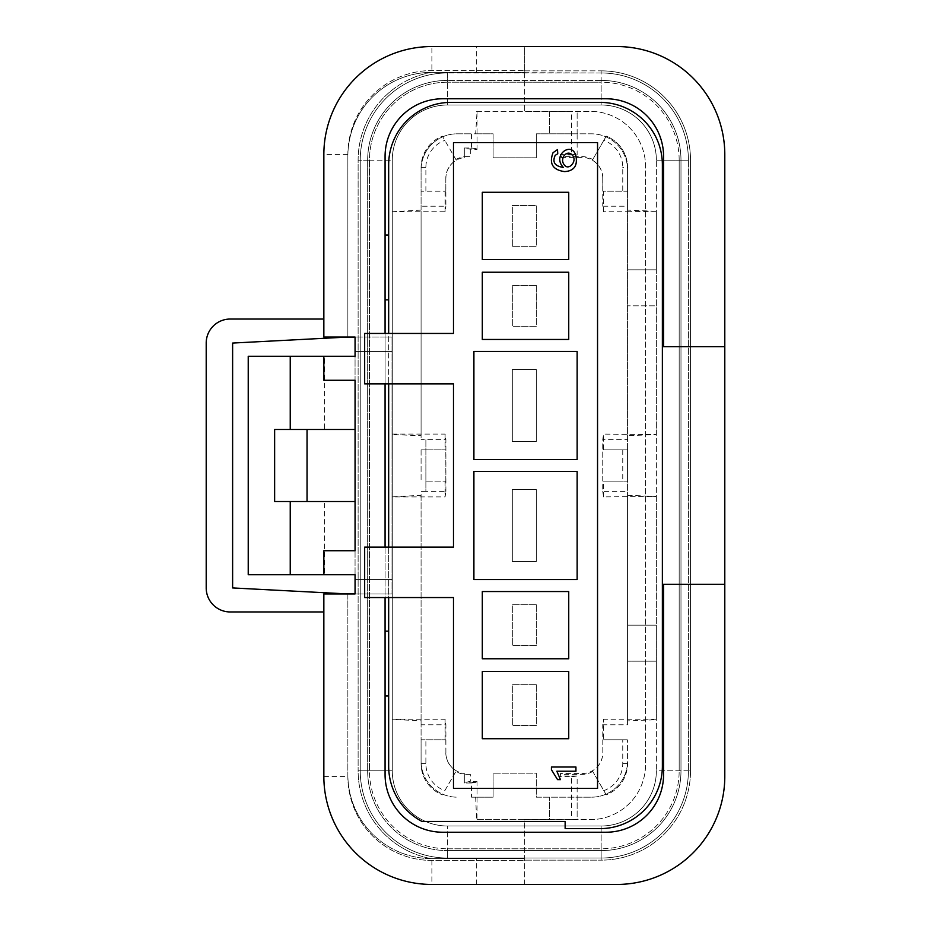 <?xml version="1.0" encoding="UTF-8"?>
<svg xmlns="http://www.w3.org/2000/svg" width="931" height="931" viewBox="0 0 931 931"><rect width="100%" height="100%" fill="white"/><g stroke="black" fill="none" stroke-linecap="round" stroke-linejoin="round"><path stroke-width="0.7" stroke-dasharray="4.66 3.49" d="M627.564 661.173L627.564 720.897L656.367 719.698L656.367 625.155L627.564 625.155L627.564 661.173L656.367 661.173L627.564 661.173M656.367 434.544L656.367 305.845L627.564 305.845L656.367 305.845L656.367 269.827L627.564 269.827L627.564 210.103L656.367 211.302L656.367 269.827L627.564 269.827L627.564 435.731L656.367 434.544L603.544 434.102L602.753 439.641L602.753 491.359L627.564 491.359L627.564 439.641L602.753 439.641M627.564 720.897L627.564 724.795L602.753 724.795L603.544 719.256L603.544 739.796L627.564 739.796L622.758 739.796L622.758 763.571A28.814 28.814 0 0 1 603.812 790.64L592.384 770.845A20.878 20.878 0 0 0 602.822 752.76L602.753 724.795M560.334 773.58L560.334 776.803L571.599 776.803L571.599 819.385L577.139 819.385L577.139 797.18L536.326 797.18L536.326 773.172L493.104 773.172L536.326 773.172L536.326 797.18L591.546 797.18A36.018 36.018 0 0 0 627.564 761.162A36.018 36.018 0 0 1 591.546 797.18L577.139 797.18L577.139 776L560.334 776L560.334 773.58L581.945 773.58A20.819 20.819 0 0 0 602.753 752.76M627.564 724.795L627.564 169.838L627.564 206.205L602.753 206.205L603.544 211.744L627.564 211.744L627.564 434.102M627.564 210.103L627.564 206.205M627.564 435.731L627.564 439.641M602.753 491.359L603.544 496.898L656.367 496.456L656.367 625.155L627.564 625.155L627.564 491.359M603.544 211.744L603.544 191.204L627.564 191.204L627.564 167.429L627.564 191.204L602.822 191.204L602.822 178.24A20.878 20.878 0 0 0 592.384 160.155L603.812 140.36A28.814 28.814 0 0 1 622.758 167.429L622.758 191.204M622.758 449.894L622.758 481.106L627.564 481.106L627.564 449.894L627.564 481.106L602.822 481.106L602.822 449.894L627.564 449.894L603.544 449.894L603.544 434.102M602.822 481.106L622.758 481.106M456.26 160.155L442.4 136.147A33.609 33.609 0 0 0 421.08 167.429L421.08 191.204L445.821 191.204L421.08 191.204L421.08 167.429A33.609 33.609 0 0 1 442.4 136.147L456.26 160.155A20.878 20.878 0 0 0 445.821 178.24L445.891 206.205L421.08 206.205L421.08 169.838A36.018 36.018 0 0 1 457.098 133.82L471.505 133.82L471.505 147.982L464.301 147.982L464.301 157.56A20.819 20.819 0 0 0 445.891 178.24M425.886 191.204L425.886 167.429A28.814 28.814 0 0 1 444.832 140.36M425.886 449.894L445.821 449.894L421.08 449.894L425.886 449.894L425.886 481.106L445.821 481.106L425.886 481.106M425.886 739.796L445.821 739.796L421.08 739.796L421.08 763.571A33.609 33.609 0 0 0 442.4 794.853A33.609 33.609 0 0 1 421.08 763.571L421.08 739.796L425.886 739.796L425.886 763.571A28.814 28.814 0 0 0 444.832 790.64L456.26 770.845L444.832 790.64M592.384 770.845L606.244 794.853A33.609 33.609 0 0 0 627.564 763.571L627.564 739.796L627.564 763.571A33.609 33.609 0 0 1 606.244 794.853L603.812 790.64M603.812 140.36L606.244 136.147A33.609 33.609 0 0 1 627.564 167.429L622.758 167.429M602.822 178.24L602.753 178.24A20.819 20.819 0 0 0 581.945 157.42L560.334 157.42L560.334 154.197L560.334 156.629L581.945 156.629A21.611 21.611 0 0 1 592.744 159.527L592.384 160.155M592.744 159.527L606.244 136.147A33.609 33.609 0 0 1 627.564 167.429M663.57 584.342L663.57 631.16L662.372 631.16L662.372 584.342L724.795 584.342M323.848 319.042L323.848 337.057L347.857 337.057L347.857 156.385A84.034 84.034 0 0 1 431.891 72.362L524.316 72.362L524.316 105.005L447.497 105.005L601.147 105.005L601.147 80.403L601.147 105.005A55.22 55.22 0 0 1 656.367 160.225L656.367 770.775L656.367 160.225A55.22 55.22 0 0 0 601.147 105.005L524.316 105.005L524.316 111.371L590.347 111.371A55.22 55.22 0 0 1 645.567 166.591L645.567 764.409A55.22 55.22 0 0 1 590.347 819.629L524.316 819.629L524.316 884.45L431.891 884.45A108.043 108.043 0 0 1 323.848 776.407L323.848 611.958L230.213 611.958A24.008 24.008 0 0 1 206.205 587.938L206.205 343.062A24.008 24.008 0 0 1 230.213 319.042L323.848 319.042L323.848 154.593A108.043 108.043 0 0 1 431.891 46.55L524.316 46.55L524.316 72.362L524.316 70.861L601.147 70.861L601.147 72.979L601.147 70.861A89.376 89.376 0 0 1 690.523 160.225L690.523 770.775L690.523 160.225A89.376 89.376 0 0 0 601.147 70.861L524.316 70.861L524.316 72.362L431.891 72.362L524.316 72.362L447.497 72.362L447.497 82.207L601.147 82.207L601.147 80.403A79.833 79.833 0 0 1 680.98 160.225L680.98 770.775L680.98 160.225A79.833 79.833 0 0 0 601.147 80.403A79.833 79.833 0 0 1 680.98 160.225L656.367 160.225A55.22 55.22 0 0 0 601.147 105.005L447.497 105.005A55.22 55.22 0 0 0 392.277 160.225A55.22 55.22 0 0 1 447.497 105.005L601.147 105.005A55.22 55.22 0 0 1 656.367 160.225L680.98 160.225A79.833 79.833 0 0 0 601.147 80.403L601.147 82.207L447.497 82.207L447.497 72.979A87.246 87.246 0 0 0 360.239 160.225L358.121 160.225A89.376 89.376 0 0 1 431.169 72.362L601.147 72.979L601.147 82.207A78.029 78.029 0 0 1 679.176 160.225L679.176 770.775L679.176 160.225L680.98 160.225L679.176 160.225A78.029 78.029 0 0 0 601.147 82.207L601.147 72.979A87.246 87.246 0 0 1 688.405 160.225L688.405 770.775L688.405 160.225L679.176 160.225L688.405 160.225A87.246 87.246 0 0 0 601.147 72.979L447.497 72.979A87.246 87.246 0 0 0 360.239 160.225L360.239 770.775A87.246 87.246 0 0 0 447.497 858.021L601.147 858.021A87.246 87.246 0 0 0 688.405 770.775A87.246 87.246 0 0 1 601.147 858.021L447.497 858.021L447.497 848.793L601.147 848.793A78.029 78.029 0 0 0 679.176 770.775A78.029 78.029 0 0 1 601.147 848.793L601.147 825.995L447.497 825.995L601.147 825.995L447.497 825.995L447.497 850.597L601.147 850.597L601.147 848.793L601.147 858.021L601.147 848.793L447.497 848.793L447.497 850.597L601.147 850.597A79.833 79.833 0 0 0 680.98 770.775A79.833 79.833 0 0 1 601.147 850.597L447.497 850.597L601.147 850.597A79.833 79.833 0 0 0 680.98 770.775A79.833 79.833 0 0 1 601.147 850.597L601.147 825.995L447.497 825.995A55.22 55.22 0 0 1 392.277 770.775A55.22 55.22 0 0 0 447.497 825.995A55.22 55.22 0 0 1 392.277 770.775A55.22 55.22 0 0 0 447.497 825.995L447.497 858.638L431.891 858.638L524.316 858.638L431.891 858.638L524.316 858.638L447.497 858.638L447.497 858.021A87.246 87.246 0 0 1 360.239 770.775L369.467 770.775A78.029 78.029 0 0 0 447.497 848.793A78.029 78.029 0 0 1 369.467 770.775L367.664 770.775A79.833 79.833 0 0 0 447.497 850.597A79.833 79.833 0 0 1 367.664 770.775A79.833 79.833 0 0 0 447.497 850.597A79.833 79.833 0 0 1 367.664 770.775L392.277 770.775L392.277 160.225L392.277 770.775L358.121 770.775A89.376 89.376 0 0 0 431.169 858.638L431.891 858.638A84.034 84.034 0 0 1 347.857 774.615L347.857 593.943L232.622 587.938L232.622 343.062L347.857 337.057L347.857 156.385A84.034 84.034 0 0 1 431.891 72.362L431.169 72.362A89.376 89.376 0 0 0 358.121 160.225L358.121 770.775A89.376 89.376 0 0 0 431.169 858.638L431.891 858.638A84.034 84.034 0 0 1 347.857 774.615L347.857 776.407A84.034 84.034 0 0 0 431.891 860.442L524.316 860.442L431.891 860.442A84.034 84.034 0 0 1 347.857 776.407L347.857 593.943L392.032 593.943L392.032 337.057L392.032 593.943L355.06 593.943L355.06 574.741L324.57 574.741L324.57 501.518L274.633 501.518L274.633 429.482L324.57 429.482L324.57 356.259L248.228 356.259L248.228 574.741L324.57 574.741M602.753 178.24L602.753 206.205M560.334 155L577.139 155L577.139 133.82L591.546 133.82A36.018 36.018 0 0 1 627.564 169.838A36.018 36.018 0 0 0 591.546 133.82L536.326 133.82L536.326 157.828L493.104 157.828L493.104 133.82L457.098 133.82A36.018 36.018 0 0 0 421.08 169.838L421.08 439.641L421.08 435.731L392.277 434.544L392.277 211.744L445.088 211.744L445.891 206.205M445.891 491.359L445.891 439.641L421.08 439.641L425.886 439.641L425.886 491.359L445.891 491.359L445.088 496.898L392.277 496.898L421.08 495.269L421.08 491.359L425.886 491.359L425.886 439.641M445.821 739.796L445.891 752.76A20.819 20.819 0 0 0 464.301 773.44L464.301 783.018L464.301 773.44M445.891 752.76L445.891 724.795L421.08 724.795L421.08 761.162A36.018 36.018 0 0 0 457.098 797.18A36.018 36.018 0 0 1 421.08 761.162L421.08 491.359L425.886 491.359M471.505 797.18L493.104 797.18L493.104 773.172L493.104 797.18L471.505 797.18L471.505 783.018L464.301 783.018M560.334 156.629L560.334 157.42M560.334 776L560.334 776.803M656.367 211.302L627.564 211.744M627.564 495.269L656.367 496.456M656.367 496.898L656.367 719.698M656.367 719.256L603.544 719.256M466.699 148.844L477.033 149.693L476.847 148.844L464.301 148.832L464.301 156.804L470.306 156.629L470.306 149.693M656.367 211.744L656.367 434.102M627.564 496.898L627.564 719.256M421.08 435.731L421.08 206.205M421.08 210.103L392.277 211.744M421.08 724.795L421.08 720.897L392.277 719.256L445.088 719.256L445.891 724.795M392.277 434.102L445.088 434.102L445.891 439.641M421.08 434.102L421.08 211.744M421.08 719.256L421.08 496.898M392.277 719.256L392.277 496.898M471.505 783.018L476.847 782.156L466.699 782.156L470.306 781.307L470.306 774.371L464.301 774.196M466.699 782.156L464.301 782.168M476.847 782.156L477.033 781.307L470.306 781.307M477.033 149.693L477.033 111.615L475.671 133.82L471.505 133.82M471.505 147.982L476.847 148.844M577.139 133.82L577.139 111.615L577.139 133.82L536.326 133.82L536.326 157.828L493.104 157.828L493.104 133.82L475.671 133.82M477.033 111.615L571.599 111.615L571.599 154.197L577.139 155M571.599 154.197L560.334 154.197M571.599 776.803L577.139 776M464.301 157.56L464.301 156.804M464.301 148.832L464.301 147.982M476.602 111.615L549.534 111.615L549.534 133.82L549.534 111.615L571.599 111.615M512.318 246.296L512.318 205.483L536.326 205.483L536.326 246.296L512.318 246.296L536.326 246.296L536.326 205.483L512.318 205.483L512.318 246.296M536.326 285.433L536.326 326.246L512.318 326.246L512.318 285.433L536.326 285.433L512.318 285.433L512.318 326.246L536.326 326.246L536.326 285.433M536.326 369.467L536.326 441.492L512.318 441.492L512.318 369.467L536.326 369.467L512.318 369.467L512.318 441.492L536.326 441.492L536.326 369.467M536.326 489.508L536.326 561.533L512.318 561.533L512.318 489.508L536.326 489.508L512.318 489.508L512.318 561.533L536.326 561.533L536.326 489.508M536.326 604.754L536.326 645.567L512.318 645.567L512.318 604.754L536.326 604.754L512.318 604.754L512.318 645.567L536.326 645.567L536.326 604.754M536.326 684.704L536.326 725.517L512.318 725.517L512.318 684.704L536.326 684.704L512.318 684.704L512.318 725.517L536.326 725.517L536.326 684.704M421.08 720.897L421.08 495.269M475.671 797.18L476.602 819.385L549.534 819.385L549.534 797.18L549.534 819.385L577.139 819.385L577.139 797.18M571.599 819.385L476.602 819.385M392.277 719.698L392.277 496.456M392.277 434.544L392.277 211.302M477.033 781.307L477.033 819.385M367.664 160.225L367.664 770.775L367.664 160.225L367.664 770.775L367.664 160.225L392.277 160.225L392.277 770.775L392.277 160.225L367.664 160.225L369.467 160.225L369.467 770.775L369.467 160.225L367.664 160.225A79.833 79.833 0 0 1 447.497 80.403A79.833 79.833 0 0 0 367.664 160.225A79.833 79.833 0 0 1 447.497 80.403A79.833 79.833 0 0 0 367.664 160.225M447.497 82.207A78.029 78.029 0 0 0 369.467 160.225L360.239 160.225L360.239 770.775L358.121 770.775L358.121 160.225L369.467 160.225A78.029 78.029 0 0 1 447.497 82.207L447.497 105.005A55.22 55.22 0 0 0 392.277 160.225A55.22 55.22 0 0 1 447.497 105.005L447.497 82.207M601.147 80.403L447.497 80.403L601.147 80.403M690.523 770.775A89.376 89.376 0 0 1 601.147 860.139L524.316 860.139L601.147 860.139L601.147 858.021L601.147 860.139A89.376 89.376 0 0 0 690.523 770.775L656.367 770.775A55.22 55.22 0 0 1 601.147 825.995A55.22 55.22 0 0 0 656.367 770.775A55.22 55.22 0 0 1 601.147 825.995A55.22 55.22 0 0 0 656.367 770.775L690.523 770.775M445.088 719.256L445.088 739.796M470.306 774.371L466.699 774.371A21.611 21.611 0 0 1 455.899 771.473M445.821 752.76A20.878 20.878 0 0 0 456.26 770.845M445.088 481.106L445.088 496.898M445.821 481.106L445.821 449.894M445.088 434.102L445.088 449.894M592.744 771.473A21.611 21.611 0 0 1 581.945 774.371L560.334 774.371M455.899 159.527A21.611 21.611 0 0 1 466.699 156.629L470.306 156.629M445.088 191.204L445.088 211.744M421.08 449.894L421.08 481.106L421.08 449.894M603.544 496.898L603.544 481.106M603.544 191.204L602.822 191.204M603.544 449.894L602.822 449.894M445.821 191.204L445.821 178.24M663.57 631.16L663.57 774.615A57.617 57.617 0 0 1 605.953 832.233L442.69 832.233A57.617 57.617 0 0 1 385.073 774.615L385.073 156.385A57.617 57.617 0 0 1 442.69 98.767L605.953 98.767A57.617 57.617 0 0 1 663.57 156.385L663.57 346.658M524.316 884.45L524.316 819.629L590.347 819.629A55.22 55.22 0 0 0 645.567 764.409L645.567 166.591A55.22 55.22 0 0 0 590.347 111.371L524.316 111.371L524.316 70.558L431.891 70.558A84.034 84.034 0 0 0 347.857 154.593L347.857 337.057L347.857 154.593A84.034 84.034 0 0 1 431.891 70.558L524.316 70.558L524.316 46.55M431.891 860.442L431.891 884.45A108.043 108.043 0 0 1 323.848 776.407A108.043 108.043 0 0 0 431.891 884.45L616.753 884.45A108.043 108.043 0 0 0 724.795 776.407L724.795 154.593A108.043 108.043 0 0 0 616.753 46.55L431.891 46.55A108.043 108.043 0 0 0 323.848 154.593L323.848 337.057L347.857 337.057L323.848 337.057M385.073 333.449L385.073 383.875M385.073 547.125L385.073 597.551M453.49 383.875L453.49 547.125L388.669 547.125L388.669 597.551L453.49 597.551L453.49 788.417L597.551 788.417L597.551 142.583L453.49 142.583L453.49 333.449L388.669 333.449L388.669 383.875L453.49 383.875M388.669 333.449L364.661 333.449L364.661 383.875L388.669 383.875M388.669 597.551L364.661 597.551L364.661 547.125L388.669 547.125M662.372 584.342L662.372 164.787A62.424 62.424 0 0 0 599.948 102.375L451.093 102.375A62.424 62.424 0 0 0 388.669 164.787L388.669 766.213A62.424 62.424 0 0 0 421.987 821.433L565.14 821.433L565.14 828.625L599.948 828.625A62.424 62.424 0 0 0 662.372 766.213L662.372 695.981L663.57 695.981M662.372 631.16L662.372 695.981M662.372 299.84L663.57 299.84M662.372 235.019L663.57 235.019M385.073 235.019L388.669 235.019M385.073 299.84L388.669 299.84M385.073 631.16L388.669 631.16M385.073 695.981L388.669 695.981M662.372 346.658L724.795 346.658M323.848 574.741L323.848 550.733L355.06 550.733L355.06 501.518L307.044 501.518L307.044 429.482L355.06 429.482L355.06 380.267L323.848 380.267L323.848 356.259M290.239 501.518L290.239 574.741M290.239 356.259L290.239 429.482M307.044 501.518L355.06 501.518L355.06 574.741L355.06 501.518L324.57 501.518M324.57 429.482L307.044 429.482M347.857 337.057L392.032 337.057L355.06 337.057L355.06 501.518M355.06 429.482L355.06 356.259L324.57 356.259M323.848 611.958L323.848 593.943L347.857 593.943L323.848 593.943L323.848 776.407L323.848 593.943L347.857 593.943M347.857 154.593L323.848 154.593A108.043 108.043 0 0 1 431.891 46.55L431.891 70.558M392.032 579.536L355.06 579.536L392.032 579.536M392.032 351.464L355.06 351.464L392.032 351.464M603.544 739.796L602.822 739.796L602.822 752.76M622.758 739.796L602.822 739.796M482.305 192.286L568.736 192.286L568.736 259.505L482.305 259.505L482.305 192.286M482.305 272.236L568.736 272.236L568.736 339.454L482.305 339.454L482.305 272.236M482.305 591.546L568.736 591.546L568.736 658.764L482.305 658.764L482.305 591.546M482.305 738.714L482.305 671.495L568.736 671.495L568.736 738.714L482.305 738.714M473.902 351.464L577.139 351.464L577.139 459.495L473.902 459.495L473.902 351.464M473.902 471.505L577.139 471.505L577.139 579.536L473.902 579.536L473.902 471.505M572.367 155.198C567.27 148.925 559.135 158.468 564.209 164.775C568.573 171.385 577.825 160.888 572.367 155.198M563.348 167.405C550.687 154.197 575.428 138.591 576.359 159.701C576.626 167.161 572.681 171.129 564.523 171.595C552.7 169.907 548.883 163.6 553.049 152.684L557.506 149.588L557.75 153.766L555.179 155.349C552.106 162.203 554.829 166.218 563.348 167.405M551.431 769.728L551.431 767.004L575.94 767.004L575.94 771.217L556.843 771.217L560.45 779.631L557.553 779.631L551.431 769.728M421.08 167.429L425.886 167.429M421.08 763.571L425.886 763.571M627.564 763.571L622.758 763.571M581.945 773.58L581.945 774.371M581.945 157.42L581.945 156.629M476.3 884.45L476.3 858.638M323.848 776.407L347.857 776.407M476.3 72.362L476.3 46.55"/><path stroke-width="1.4" d="M551.431 767.004L551.431 769.728L557.553 779.631L560.45 779.631L556.843 771.217L575.94 771.217L575.94 767.004L551.431 767.004M553.049 152.684C548.883 163.6 552.7 169.907 564.523 171.595C572.681 171.129 576.626 167.161 576.359 159.701C575.428 138.591 550.687 154.197 563.348 167.405C554.829 166.218 552.106 162.203 555.179 155.349L557.75 153.766L557.506 149.588L553.049 152.684M577.139 471.505L473.902 471.505L473.902 579.536L577.139 579.536L577.139 471.505M577.139 351.464L473.902 351.464L473.902 459.495L577.139 459.495L577.139 351.464M482.305 671.495L482.305 738.714L568.736 738.714L568.736 671.495L482.305 671.495M568.736 591.546L482.305 591.546L482.305 658.764L568.736 658.764L568.736 591.546M568.736 272.236L482.305 272.236L482.305 339.454L568.736 339.454L568.736 272.236M568.736 192.286L482.305 192.286L482.305 259.505L568.736 259.505L568.736 192.286M364.661 547.125L453.49 547.125L453.49 383.875L364.661 383.875L364.661 333.449L453.49 333.449L453.49 142.583L597.551 142.583L597.551 788.417L453.49 788.417L453.49 597.551L364.661 597.551L364.661 547.125M385.073 333.449L385.073 156.385A57.617 57.617 0 0 1 442.69 98.767L605.953 98.767A57.617 57.617 0 0 1 663.57 156.385L663.57 346.658L724.795 346.658L724.795 584.342L662.372 584.342M524.316 884.45L431.891 884.45A108.043 108.043 0 0 1 323.848 776.407L323.848 593.943L355.06 593.943L355.06 574.741L290.239 574.741L290.239 501.518L355.06 501.518M724.795 584.342L724.795 776.407A108.043 108.043 0 0 1 616.753 884.45L431.891 884.45M663.57 584.342L663.57 774.615A57.617 57.617 0 0 1 605.953 832.233L442.69 832.233A57.617 57.617 0 0 1 385.073 774.615L385.073 597.551M385.073 383.875L385.073 547.125M323.848 154.593L323.848 337.057L323.848 154.593A108.043 108.043 0 0 1 431.891 46.55L616.753 46.55A108.043 108.043 0 0 1 724.795 154.593L724.795 346.658M323.848 337.057L355.06 337.057L355.06 356.259L323.848 356.259L323.848 380.267L355.06 380.267L355.06 550.733L323.848 550.733L323.848 574.741M388.669 383.875L388.669 547.125M388.669 597.551L388.669 766.213A62.424 62.424 0 0 0 421.987 821.433L565.14 821.433L565.14 828.625L599.948 828.625A62.424 62.424 0 0 0 662.372 766.213L662.372 164.787A62.424 62.424 0 0 0 599.948 102.375L451.093 102.375A62.424 62.424 0 0 0 388.669 164.787L388.669 333.449M388.669 631.16L385.073 631.16M388.669 695.981L385.073 695.981M388.669 235.019L385.073 235.019M388.669 299.84L385.073 299.84M663.57 695.981L662.372 695.981M663.57 631.16L662.372 631.16M663.57 235.019L662.372 235.019M663.57 299.84L662.372 299.84M663.57 346.658L662.372 346.658M290.239 501.518L274.633 501.518L274.633 429.482L290.239 429.482L290.239 356.259L248.228 356.259L248.228 574.741L290.239 574.741M307.044 429.482L307.044 501.518M323.848 356.259L290.239 356.259M290.239 429.482L355.06 429.482M347.857 593.943L232.622 587.938L232.622 343.062L347.857 337.057M323.848 611.958L230.213 611.958A24.008 24.008 0 0 1 206.205 587.938L206.205 343.062A24.008 24.008 0 0 1 230.213 319.042L323.848 319.042M431.891 46.55L524.316 46.55M564.209 164.775C559.135 158.468 567.27 148.925 572.367 155.198C577.825 160.888 568.573 171.385 564.209 164.775"/></g></svg>
